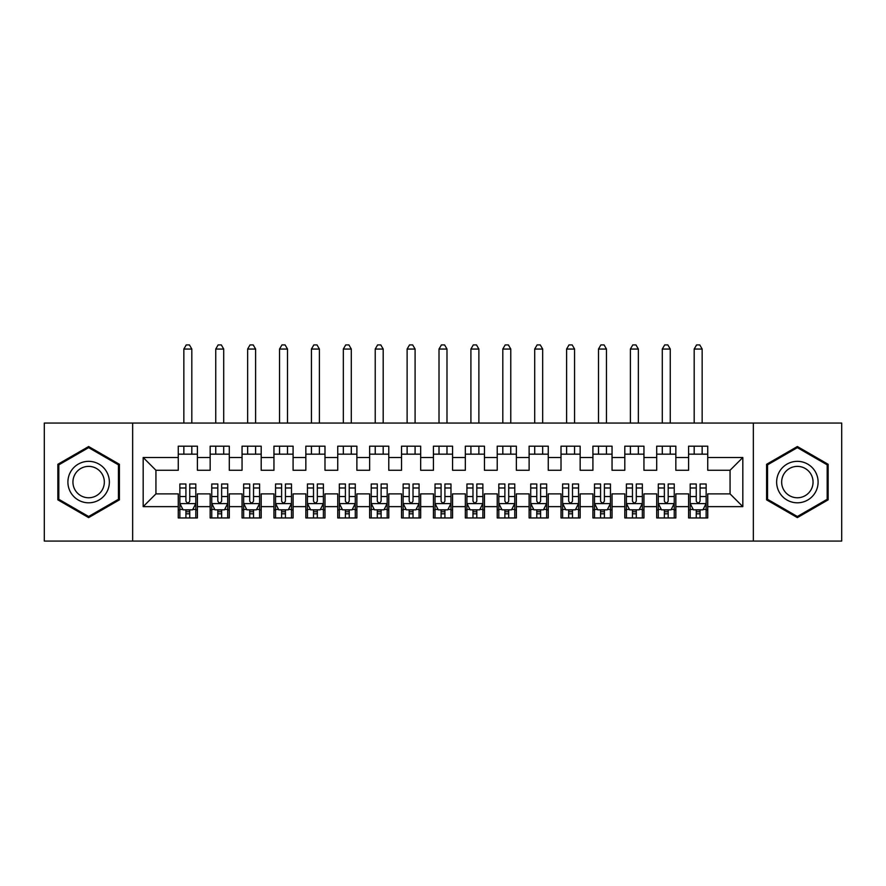 <?xml version="1.0" encoding="UTF-8"?>
<svg xmlns="http://www.w3.org/2000/svg" width="886" height="886" viewBox="0 0 886 886"><rect width="100%" height="100%" fill="white"/><g stroke="black" fill="none" stroke-linecap="round" stroke-linejoin="round"><path stroke-width="1.33" d="M753.344 541.08L841.7 541.08L841.7 423.065L753.344 423.065L753.344 541.08L132.656 541.08L132.656 423.065L44.3 423.065L44.3 541.08L132.656 541.08M753.344 423.065L132.656 423.065M143.178 506.637L143.178 457.508L178.263 457.508L178.263 470.267L155.936 470.267L155.936 493.879L143.178 506.637L178.263 506.637L178.263 517.956L197.401 517.956L197.401 506.637L210.159 506.637L210.159 517.956L229.297 517.956L229.297 506.637L242.055 506.637L242.055 517.956L261.193 517.956L261.193 506.637L273.951 506.637L273.951 517.956L293.089 517.956L293.089 506.637L305.847 506.637L305.847 517.956L324.985 517.956L324.985 506.637L337.743 506.637L337.743 517.956L356.881 517.956L356.881 506.637L369.639 506.637L369.639 517.956L388.777 517.956L388.777 506.637L401.535 506.637L401.535 517.956L420.673 517.956L420.673 506.637L433.431 506.637L433.431 517.956L452.569 517.956L452.569 506.637L465.327 506.637L465.327 517.956L484.465 517.956L484.465 506.637L497.223 506.637L497.223 517.956L516.361 517.956L516.361 506.637L529.119 506.637L529.119 517.956L548.257 517.956L548.257 506.637L561.015 506.637L561.015 517.956L580.153 517.956L580.153 506.637L592.911 506.637L592.911 517.956L612.049 517.956L612.049 506.637L624.807 506.637L624.807 517.956L643.945 517.956L643.945 506.637L656.703 506.637L656.703 517.956L675.841 517.956L675.841 506.637L688.599 506.637L688.599 517.956L707.737 517.956L707.737 493.879L730.064 493.879L730.064 470.267L707.737 470.267L707.737 457.508L742.822 457.508L742.822 506.637L707.737 506.637M707.737 457.508L707.737 446.19L688.599 446.19L688.599 457.508L675.841 457.508L675.841 446.19L656.703 446.19L656.703 457.508L643.945 457.508L643.945 446.19L624.807 446.19L624.807 457.508L612.049 457.508L612.049 446.19L592.911 446.19L592.911 457.508L580.153 457.508L580.153 446.19L561.015 446.19L561.015 457.508L548.257 457.508L548.257 446.19L529.119 446.19L529.119 457.508L516.361 457.508L516.361 446.19L497.223 446.19L497.223 457.508L484.465 457.508L484.465 446.19L465.327 446.19L465.327 457.508L452.569 457.508L452.569 446.19L433.431 446.19L433.431 457.508L420.673 457.508L420.673 446.19L401.535 446.19L401.535 457.508L388.777 457.508L388.777 446.19L369.639 446.19L369.639 457.508L356.881 457.508L356.881 446.19L337.743 446.19L337.743 457.508L324.985 457.508L324.985 446.19L305.847 446.19L305.847 457.508L293.089 457.508L293.089 446.19L273.951 446.19L273.951 457.508L261.193 457.508L261.193 446.19L242.055 446.19L242.055 457.508L229.297 457.508L229.297 446.19L210.159 446.19L210.159 457.508L197.401 457.508L197.401 446.19L178.263 446.19L178.263 457.508M675.841 506.637L675.841 493.879L688.599 493.879L688.599 506.637M742.822 457.508L730.064 470.267M643.945 506.637L643.945 493.879L656.703 493.879L656.703 506.637M688.599 457.508L688.599 470.267L675.841 470.267L675.841 457.508M612.049 506.637L612.049 493.879L624.807 493.879L624.807 506.637M656.703 457.508L656.703 470.267L643.945 470.267L643.945 457.508M580.153 506.637L580.153 493.879L592.911 493.879L592.911 506.637M624.807 457.508L624.807 470.267L612.049 470.267L612.049 457.508M548.257 506.637L548.257 493.879L561.015 493.879L561.015 506.637M592.911 457.508L592.911 470.267L580.153 470.267L580.153 457.508M516.361 506.637L516.361 493.879L529.119 493.879L529.119 506.637M561.015 457.508L561.015 470.267L548.257 470.267L548.257 457.508M484.465 506.637L484.465 493.879L497.223 493.879L497.223 506.637M529.119 457.508L529.119 470.267L516.361 470.267L516.361 457.508M452.569 506.637L452.569 493.879L465.327 493.879L465.327 506.637M497.223 457.508L497.223 470.267L484.465 470.267L484.465 457.508M420.673 506.637L420.673 493.879L433.431 493.879L433.431 506.637M465.327 457.508L465.327 470.267L452.569 470.267L452.569 457.508M388.777 506.637L388.777 493.879L401.535 493.879L401.535 506.637M433.431 457.508L433.431 470.267L420.673 470.267L420.673 457.508M356.881 506.637L356.881 493.879L369.639 493.879L369.639 506.637M401.535 457.508L401.535 470.267L388.777 470.267L388.777 457.508M324.985 506.637L324.985 493.879L337.743 493.879L337.743 506.637M369.639 457.508L369.639 470.267L356.881 470.267L356.881 457.508M293.089 506.637L293.089 493.879L305.847 493.879L305.847 506.637M337.743 457.508L337.743 470.267L324.985 470.267L324.985 457.508M261.193 506.637L261.193 493.879L273.951 493.879L273.951 506.637M305.847 457.508L305.847 470.267L293.089 470.267L293.089 457.508M229.297 506.637L229.297 493.879L242.055 493.879L242.055 506.637M273.951 457.508L273.951 470.267L261.193 470.267L261.193 457.508M197.401 506.637L197.401 493.879L210.159 493.879L210.159 506.637M242.055 457.508L242.055 470.267L229.297 470.267L229.297 457.508M155.936 493.879L178.263 493.879L178.263 506.637M210.159 457.508L210.159 470.267L197.401 470.267L197.401 457.508M688.599 454.164L707.737 454.164M656.703 454.164L675.841 454.164M624.807 454.164L643.945 454.164M592.911 454.164L612.049 454.164M561.015 454.164L580.153 454.164M529.119 454.164L548.257 454.164M497.223 454.164L516.361 454.164M465.327 454.164L484.465 454.164M433.431 454.164L452.569 454.164M401.535 454.164L420.673 454.164M369.639 454.164L388.777 454.164M337.743 454.164L356.881 454.164M305.847 454.164L324.985 454.164M273.951 454.164L293.089 454.164M242.055 454.164L261.193 454.164M210.159 454.164L229.297 454.164M178.263 454.164L197.401 454.164M178.263 509.982L179.858 509.982M195.806 509.982L197.401 509.982M210.159 509.982L211.754 509.982M227.702 509.982L229.297 509.982M242.055 509.982L243.65 509.982M259.598 509.982L261.193 509.982M273.951 509.982L275.546 509.982M291.494 509.982L293.089 509.982M305.847 509.982L307.442 509.982M323.39 509.982L324.985 509.982M337.743 509.982L339.338 509.982M355.286 509.982L356.881 509.982M369.639 509.982L371.234 509.982M387.182 509.982L388.777 509.982M401.535 509.982L403.13 509.982M419.078 509.982L420.673 509.982M433.431 509.982L435.026 509.982M450.974 509.982L452.569 509.982M465.327 509.982L466.922 509.982M482.87 509.982L484.465 509.982M497.223 509.982L498.818 509.982M514.766 509.982L516.361 509.982M529.119 509.982L530.714 509.982M546.662 509.982L548.257 509.982M561.015 509.982L562.61 509.982M578.558 509.982L580.153 509.982M592.911 509.982L594.506 509.982M610.454 509.982L612.049 509.982M624.807 509.982L626.402 509.982M642.35 509.982L643.945 509.982M656.703 509.982L658.298 509.982M674.246 509.982L675.841 509.982M688.599 509.982L690.194 509.982M706.142 509.982L707.737 509.982M143.178 457.508L155.936 470.267M730.064 493.879L742.822 506.637M119.411 464.297L88.633 446.533L57.856 464.297L57.856 499.848L88.633 517.612L119.411 499.848L119.411 464.297M766.589 464.297L766.589 499.848L797.367 517.612L828.144 499.848L828.144 464.297L797.367 446.533L766.589 464.297M185.916 513.814L189.748 513.814M179.858 487.987L185.916 487.987L185.916 483.989L179.858 483.989L179.858 503.447L183.048 509.827L192.616 509.827L195.806 503.447L195.806 483.989L189.748 483.989L189.748 487.987L195.806 487.987M195.806 503.447L195.806 517.956M179.858 503.447L179.858 517.956M189.748 509.827L189.748 517.956M185.916 517.956L185.916 509.827M185.916 487.987L185.916 501.055C187.19 503.514 188.463 503.514 189.748 501.055L189.748 487.987M185.916 509.982L189.748 509.982M191.819 454.164L191.819 446.19M191.819 423.065L191.819 349.062L183.845 349.062L183.845 423.065M183.845 454.164L183.845 446.19M183.845 349.062L186.237 344.92L189.427 344.92L191.819 349.062M217.812 513.814L221.644 513.814M211.754 487.987L217.812 487.987L217.812 483.989L211.754 483.989L211.754 503.447L214.944 509.827L224.512 509.827L227.702 503.447L227.702 483.989L221.644 483.989L221.644 487.987L227.702 487.987M227.702 503.447L227.702 517.956M211.754 503.447L211.754 517.956M221.644 509.827L221.644 517.956M217.812 517.956L217.812 509.827M217.812 487.987L217.812 501.055C219.086 503.514 220.359 503.514 221.644 501.055L221.644 487.987M217.812 509.982L221.644 509.982M223.715 454.164L223.715 446.19M223.715 423.065L223.715 349.062L215.741 349.062L215.741 423.065M215.741 454.164L215.741 446.19M215.741 349.062L218.133 344.92L221.323 344.92L223.715 349.062M249.708 513.814L253.54 513.814M243.65 487.987L249.708 487.987L249.708 483.989L243.65 483.989L243.65 503.447L246.84 509.827L256.408 509.827L259.598 503.447L259.598 483.989L253.54 483.989L253.54 487.987L259.598 487.987M259.598 503.447L259.598 517.956M243.65 503.447L243.65 517.956M253.54 509.827L253.54 517.956M249.708 517.956L249.708 509.827M249.708 487.987L249.708 501.055C250.982 503.514 252.255 503.514 253.54 501.055L253.54 487.987M249.708 509.982L253.54 509.982M255.611 454.164L255.611 446.19M255.611 423.065L255.611 349.062L247.637 349.062L247.637 423.065M247.637 454.164L247.637 446.19M247.637 349.062L250.029 344.92L253.219 344.92L255.611 349.062M106.586 471.706A20.732 20.732 0 0 0 78.267 464.12A20.732 20.732 0 0 0 70.681 492.439A20.732 20.732 0 0 0 98.999 500.025A20.732 20.732 0 0 0 106.586 471.706M102.233 474.22A15.693 15.693 0 0 0 80.792 468.484A15.693 15.693 0 0 0 75.044 489.925A15.693 15.693 0 0 0 96.485 495.662A15.693 15.693 0 0 0 102.233 474.22M88.633 516.505L58.808 499.294L58.808 464.851L88.633 447.64L118.458 464.851L118.458 499.294L88.633 516.505M815.319 471.706A20.732 20.732 0 0 0 787.001 464.12A20.732 20.732 0 0 0 779.414 492.439A20.732 20.732 0 0 0 807.733 500.025A20.732 20.732 0 0 0 815.319 471.706M810.956 474.22A15.693 15.693 0 0 0 789.515 468.484A15.693 15.693 0 0 0 783.767 489.925A15.693 15.693 0 0 0 805.208 495.662A15.693 15.693 0 0 0 810.956 474.22M797.367 516.505L767.542 499.294L767.542 464.851L797.367 447.64L827.192 464.851L827.192 499.294L797.367 516.505M281.604 513.814L285.436 513.814M275.546 487.987L281.604 487.987L281.604 483.989L275.546 483.989L275.546 503.447L278.736 509.827L288.304 509.827L291.494 503.447L291.494 483.989L285.436 483.989L285.436 487.987L291.494 487.987M291.494 503.447L291.494 517.956M275.546 503.447L275.546 517.956M285.436 509.827L285.436 517.956M281.604 517.956L281.604 509.827M281.604 487.987L281.604 501.055C282.878 503.514 284.151 503.514 285.436 501.055L285.436 487.987M281.604 509.982L285.436 509.982M287.507 454.164L287.507 446.19M287.507 423.065L287.507 349.062L279.533 349.062L279.533 423.065M279.533 454.164L279.533 446.19M279.533 349.062L281.925 344.92L285.115 344.92L287.507 349.062M313.5 513.814L317.332 513.814M307.442 487.987L313.5 487.987L313.5 483.989L307.442 483.989L307.442 503.447L310.632 509.827L320.2 509.827L323.39 503.447L323.39 483.989L317.332 483.989L317.332 487.987L323.39 487.987M323.39 503.447L323.39 517.956M307.442 503.447L307.442 517.956M317.332 509.827L317.332 517.956M313.5 517.956L313.5 509.827M313.5 487.987L313.5 501.055C314.774 503.514 316.047 503.514 317.332 501.055L317.332 487.987M313.5 509.982L317.332 509.982M319.403 454.164L319.403 446.19M319.403 423.065L319.403 349.062L311.429 349.062L311.429 423.065M311.429 454.164L311.429 446.19M311.429 349.062L313.821 344.92L317.011 344.92L319.403 349.062M345.396 513.814L349.228 513.814M339.338 487.987L345.396 487.987L345.396 483.989L339.338 483.989L339.338 503.447L342.528 509.827L352.096 509.827L355.286 503.447L355.286 483.989L349.228 483.989L349.228 487.987L355.286 487.987M355.286 503.447L355.286 517.956M339.338 503.447L339.338 517.956M349.228 509.827L349.228 517.956M345.396 517.956L345.396 509.827M345.396 487.987L345.396 501.055C346.67 503.514 347.943 503.514 349.228 501.055L349.228 487.987M345.396 509.982L349.228 509.982M351.299 454.164L351.299 446.19M351.299 423.065L351.299 349.062L343.325 349.062L343.325 423.065M343.325 454.164L343.325 446.19M343.325 349.062L345.717 344.92L348.907 344.92L351.299 349.062M377.292 513.814L381.124 513.814M371.234 487.987L377.292 487.987L377.292 483.989L371.234 483.989L371.234 503.447L374.424 509.827L383.992 509.827L387.182 503.447L387.182 483.989L381.124 483.989L381.124 487.987L387.182 487.987M387.182 503.447L387.182 517.956M371.234 503.447L371.234 517.956M381.124 509.827L381.124 517.956M377.292 517.956L377.292 509.827M377.292 487.987L377.292 501.055C378.566 503.514 379.839 503.514 381.124 501.055L381.124 487.987M377.292 509.982L381.124 509.982M383.195 454.164L383.195 446.19M383.195 423.065L383.195 349.062L375.221 349.062L375.221 423.065M375.221 454.164L375.221 446.19M375.221 349.062L377.613 344.92L380.803 344.92L383.195 349.062M409.188 513.814L413.02 513.814M403.13 487.987L409.188 487.987L409.188 483.989L403.13 483.989L403.13 503.447L406.32 509.827L415.888 509.827L419.078 503.447L419.078 483.989L413.02 483.989L413.02 487.987L419.078 487.987M419.078 503.447L419.078 517.956M403.13 503.447L403.13 517.956M413.02 509.827L413.02 517.956M409.188 517.956L409.188 509.827M409.188 487.987L409.188 501.055C410.462 503.514 411.735 503.514 413.02 501.055L413.02 487.987M409.188 509.982L413.02 509.982M415.091 454.164L415.091 446.19M415.091 423.065L415.091 349.062L407.117 349.062L407.117 423.065M407.117 454.164L407.117 446.19M407.117 349.062L409.509 344.92L412.699 344.92L415.091 349.062M441.084 513.814L444.916 513.814M435.026 487.987L441.084 487.987L441.084 483.989L435.026 483.989L435.026 503.447L438.216 509.827L447.784 509.827L450.974 503.447L450.974 483.989L444.916 483.989L444.916 487.987L450.974 487.987M450.974 503.447L450.974 517.956M435.026 503.447L435.026 517.956M444.916 509.827L444.916 517.956M441.084 517.956L441.084 509.827M441.084 487.987L441.084 501.055C442.358 503.514 443.631 503.514 444.916 501.055L444.916 487.987M441.084 509.982L444.916 509.982M446.987 454.164L446.987 446.19M446.987 423.065L446.987 349.062L439.013 349.062L439.013 423.065M439.013 454.164L439.013 446.19M439.013 349.062L441.405 344.92L444.595 344.92L446.987 349.062M472.98 513.814L476.812 513.814M466.922 487.987L472.98 487.987L472.98 483.989L466.922 483.989L466.922 503.447L470.112 509.827L479.68 509.827L482.87 503.447L482.87 483.989L476.812 483.989L476.812 487.987L482.87 487.987M482.87 503.447L482.87 517.956M466.922 503.447L466.922 517.956M476.812 509.827L476.812 517.956M472.98 517.956L472.98 509.827M472.98 487.987L472.98 501.055C474.254 503.514 475.527 503.514 476.812 501.055L476.812 487.987M472.98 509.982L476.812 509.982M478.883 454.164L478.883 446.19M478.883 423.065L478.883 349.062L470.909 349.062L470.909 423.065M470.909 454.164L470.909 446.19M470.909 349.062L473.301 344.92L476.491 344.92L478.883 349.062M504.876 513.814L508.708 513.814M498.818 487.987L504.876 487.987L504.876 483.989L498.818 483.989L498.818 503.447L502.008 509.827L511.576 509.827L514.766 503.447L514.766 483.989L508.708 483.989L508.708 487.987L514.766 487.987M514.766 503.447L514.766 517.956M498.818 503.447L498.818 517.956M508.708 509.827L508.708 517.956M504.876 517.956L504.876 509.827M504.876 487.987L504.876 501.055C506.15 503.514 507.423 503.514 508.708 501.055L508.708 487.987M504.876 509.982L508.708 509.982M510.779 454.164L510.779 446.19M510.779 423.065L510.779 349.062L502.805 349.062L502.805 423.065M502.805 454.164L502.805 446.19M502.805 349.062L505.197 344.92L508.387 344.92L510.779 349.062M536.772 513.814L540.604 513.814M530.714 487.987L536.772 487.987L536.772 483.989L530.714 483.989L530.714 503.447L533.904 509.827L543.472 509.827L546.662 503.447L546.662 483.989L540.604 483.989L540.604 487.987L546.662 487.987M546.662 503.447L546.662 517.956M530.714 503.447L530.714 517.956M540.604 509.827L540.604 517.956M536.772 517.956L536.772 509.827M536.772 487.987L536.772 501.055C538.046 503.514 539.319 503.514 540.604 501.055L540.604 487.987M536.772 509.982L540.604 509.982M542.675 454.164L542.675 446.19M542.675 423.065L542.675 349.062L534.701 349.062L534.701 423.065M534.701 454.164L534.701 446.19M534.701 349.062L537.093 344.92L540.283 344.92L542.675 349.062M568.668 513.814L572.5 513.814M562.61 487.987L568.668 487.987L568.668 483.989L562.61 483.989L562.61 503.447L565.8 509.827L575.368 509.827L578.558 503.447L578.558 483.989L572.5 483.989L572.5 487.987L578.558 487.987M578.558 503.447L578.558 517.956M562.61 503.447L562.61 517.956M572.5 509.827L572.5 517.956M568.668 517.956L568.668 509.827M568.668 487.987L568.668 501.055C569.942 503.514 571.215 503.514 572.5 501.055L572.5 487.987M568.668 509.982L572.5 509.982M574.571 454.164L574.571 446.19M574.571 423.065L574.571 349.062L566.597 349.062L566.597 423.065M566.597 454.164L566.597 446.19M566.597 349.062L568.989 344.92L572.179 344.92L574.571 349.062M600.564 513.814L604.396 513.814M594.506 487.987L600.564 487.987L600.564 483.989L594.506 483.989L594.506 503.447L597.696 509.827L607.264 509.827L610.454 503.447L610.454 483.989L604.396 483.989L604.396 487.987L610.454 487.987M610.454 503.447L610.454 517.956M594.506 503.447L594.506 517.956M604.396 509.827L604.396 517.956M600.564 517.956L600.564 509.827M600.564 487.987L600.564 501.055C601.838 503.514 603.111 503.514 604.396 501.055L604.396 487.987M600.564 509.982L604.396 509.982M606.467 454.164L606.467 446.19M606.467 423.065L606.467 349.062L598.493 349.062L598.493 423.065M598.493 454.164L598.493 446.19M598.493 349.062L600.885 344.92L604.075 344.92L606.467 349.062M632.46 513.814L636.292 513.814M626.402 487.987L632.46 487.987L632.46 483.989L626.402 483.989L626.402 503.447L629.592 509.827L639.16 509.827L642.35 503.447L642.35 483.989L636.292 483.989L636.292 487.987L642.35 487.987M642.35 503.447L642.35 517.956M626.402 503.447L626.402 517.956M636.292 509.827L636.292 517.956M632.46 517.956L632.46 509.827M632.46 487.987L632.46 501.055C633.734 503.514 635.007 503.514 636.292 501.055L636.292 487.987M632.46 509.982L636.292 509.982M638.363 454.164L638.363 446.19M638.363 423.065L638.363 349.062L630.389 349.062L630.389 423.065M630.389 454.164L630.389 446.19M630.389 349.062L632.781 344.92L635.971 344.92L638.363 349.062M664.356 513.814L668.188 513.814M658.298 487.987L664.356 487.987L664.356 483.989L658.298 483.989L658.298 503.447L661.488 509.827L671.056 509.827L674.246 503.447L674.246 483.989L668.188 483.989L668.188 487.987L674.246 487.987M674.246 503.447L674.246 517.956M658.298 503.447L658.298 517.956M668.188 509.827L668.188 517.956M664.356 517.956L664.356 509.827M664.356 487.987L664.356 501.055C665.63 503.514 666.903 503.514 668.188 501.055L668.188 487.987M664.356 509.982L668.188 509.982M670.259 454.164L670.259 446.19M670.259 423.065L670.259 349.062L662.285 349.062L662.285 423.065M662.285 454.164L662.285 446.19M662.285 349.062L664.677 344.92L667.867 344.92L670.259 349.062M696.252 513.814L700.084 513.814M690.194 487.987L696.252 487.987L696.252 483.989L690.194 483.989L690.194 503.447L693.384 509.827L702.952 509.827L706.142 503.447L706.142 483.989L700.084 483.989L700.084 487.987L706.142 487.987M706.142 503.447L706.142 517.956M690.194 503.447L690.194 517.956M700.084 509.827L700.084 517.956M696.252 517.956L696.252 509.827M696.252 487.987L696.252 501.055C697.526 503.514 698.799 503.514 700.084 501.055L700.084 487.987M696.252 509.982L700.084 509.982M702.155 454.164L702.155 446.19M702.155 423.065L702.155 349.062L694.181 349.062L694.181 423.065M694.181 454.164L694.181 446.19M694.181 349.062L696.573 344.92L699.763 344.92L702.155 349.062M179.936 503.602L195.728 503.602M195.806 509.439L192.805 509.439M182.859 509.439L179.858 509.439M189.748 496.537L195.806 496.537M179.858 496.537L185.916 496.537M185.916 511.776L189.748 511.776M211.832 503.602L227.624 503.602M227.702 509.439L224.701 509.439M214.755 509.439L211.754 509.439M221.644 496.537L227.702 496.537M211.754 496.537L217.812 496.537M217.812 511.776L221.644 511.776M243.728 503.602L259.52 503.602M259.598 509.439L256.597 509.439M246.651 509.439L243.65 509.439M253.54 496.537L259.598 496.537M243.65 496.537L249.708 496.537M249.708 511.776L253.54 511.776M275.624 503.602L291.416 503.602M291.494 509.439L288.493 509.439M278.547 509.439L275.546 509.439M285.436 496.537L291.494 496.537M275.546 496.537L281.604 496.537M281.604 511.776L285.436 511.776M307.52 503.602L323.312 503.602M323.39 509.439L320.389 509.439M310.443 509.439L307.442 509.439M317.332 496.537L323.39 496.537M307.442 496.537L313.5 496.537M313.5 511.776L317.332 511.776M339.416 503.602L355.208 503.602M355.286 509.439L352.285 509.439M342.339 509.439L339.338 509.439M349.228 496.537L355.286 496.537M339.338 496.537L345.396 496.537M345.396 511.776L349.228 511.776M371.312 503.602L387.104 503.602M387.182 509.439L384.181 509.439M374.235 509.439L371.234 509.439M381.124 496.537L387.182 496.537M371.234 496.537L377.292 496.537M377.292 511.776L381.124 511.776M403.208 503.602L419 503.602M419.078 509.439L416.077 509.439M406.131 509.439L403.13 509.439M413.02 496.537L419.078 496.537M403.13 496.537L409.188 496.537M409.188 511.776L413.02 511.776M435.104 503.602L450.896 503.602M450.974 509.439L447.973 509.439M438.027 509.439L435.026 509.439M444.916 496.537L450.974 496.537M435.026 496.537L441.084 496.537M441.084 511.776L444.916 511.776M467 503.602L482.792 503.602M482.87 509.439L479.869 509.439M469.923 509.439L466.922 509.439M476.812 496.537L482.87 496.537M466.922 496.537L472.98 496.537M472.98 511.776L476.812 511.776M498.896 503.602L514.688 503.602M514.766 509.439L511.765 509.439M501.819 509.439L498.818 509.439M508.708 496.537L514.766 496.537M498.818 496.537L504.876 496.537M504.876 511.776L508.708 511.776M530.792 503.602L546.584 503.602M546.662 509.439L543.661 509.439M533.715 509.439L530.714 509.439M540.604 496.537L546.662 496.537M530.714 496.537L536.772 496.537M536.772 511.776L540.604 511.776M562.688 503.602L578.48 503.602M578.558 509.439L575.557 509.439M565.611 509.439L562.61 509.439M572.5 496.537L578.558 496.537M562.61 496.537L568.668 496.537M568.668 511.776L572.5 511.776M594.584 503.602L610.376 503.602M610.454 509.439L607.453 509.439M597.507 509.439L594.506 509.439M604.396 496.537L610.454 496.537M594.506 496.537L600.564 496.537M600.564 511.776L604.396 511.776M626.48 503.602L642.272 503.602M642.35 509.439L639.349 509.439M629.403 509.439L626.402 509.439M636.292 496.537L642.35 496.537M626.402 496.537L632.46 496.537M632.46 511.776L636.292 511.776M658.376 503.602L674.168 503.602M674.246 509.439L671.245 509.439M661.299 509.439L658.298 509.439M668.188 496.537L674.246 496.537M658.298 496.537L664.356 496.537M664.356 511.776L668.188 511.776M690.272 503.602L706.064 503.602M706.142 509.439L703.141 509.439M693.195 509.439L690.194 509.439M700.084 496.537L706.142 496.537M690.194 496.537L696.252 496.537M696.252 511.776L700.084 511.776"/></g></svg>
